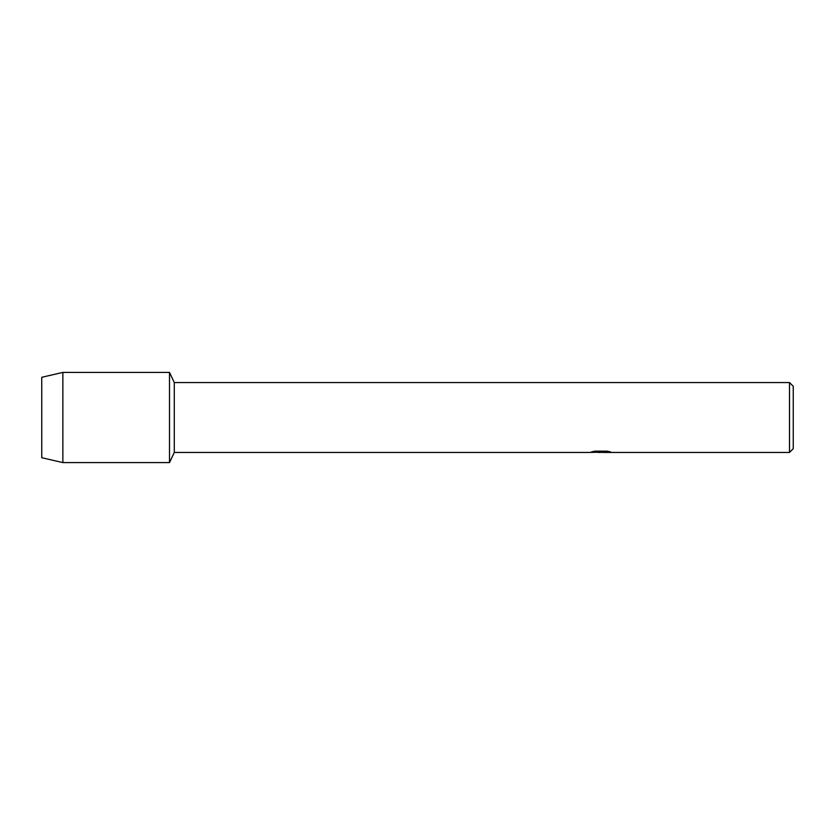 <?xml version="1.0" encoding="UTF-8"?>
<svg xmlns="http://www.w3.org/2000/svg" width="835" height="835" viewBox="0 0 835 835"><rect width="100%" height="100%" fill="white"/><g stroke="black" fill="none" stroke-linecap="round" stroke-linejoin="round"><path stroke-width="1.25" d="M591.785 451.829L601.555 451.912L589.593 452.445L174.275 452.445L169.505 462.59L62.865 462.59L41.75 457.705L41.75 377.295L62.865 372.41L169.505 372.41L174.275 382.555L789.492 382.555L793.25 386.313L793.25 448.687L789.492 452.445L603.622 452.445L610.385 451.892M174.275 452.445L174.275 382.555M169.505 462.59L169.505 372.41L169.505 462.59M600.929 452.372L597.672 452.372M600.292 452.445L598.81 452.445M789.492 452.445L789.492 382.555M601.555 451.912L591.493 451.912L594.77 451.171L607.181 451.171M607.17 451.171L610.771 451.996L603.507 452.424M590.564 452.372L600.783 452.215M62.865 462.59L62.865 372.41M41.75 457.705L41.75 377.295M600.323 452.372L603.507 452.372"/></g></svg>
